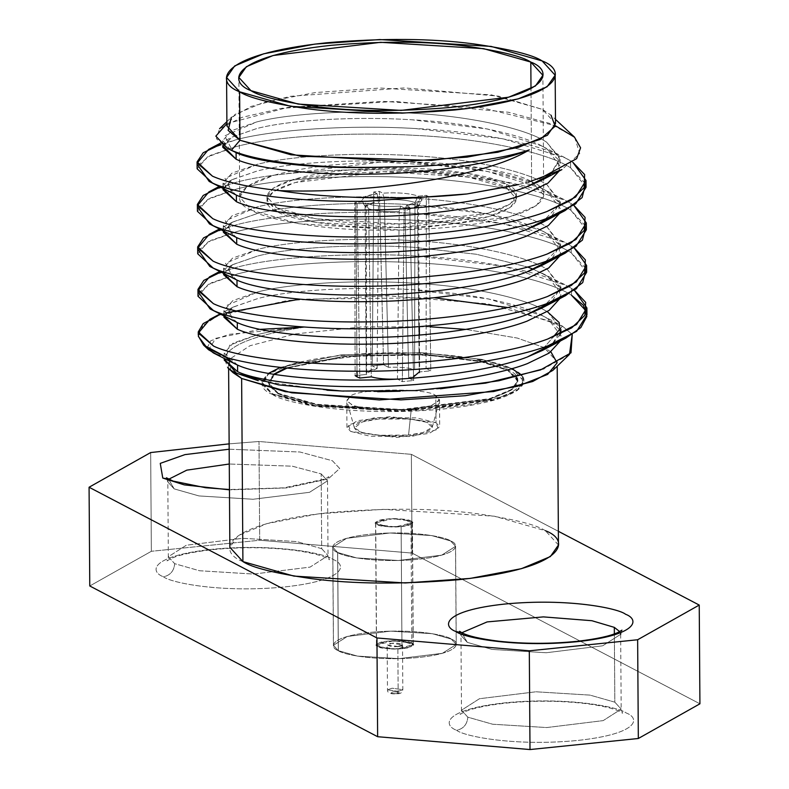 <?xml version="1.0" encoding="UTF-8"?>
<svg xmlns="http://www.w3.org/2000/svg" width="789" height="789" viewBox="0 0 789 789"><rect width="100%" height="100%" fill="white"/><g stroke="black" fill="none" stroke-linecap="round" stroke-linejoin="round"><path stroke-width="0.59" stroke-dasharray="3.94 2.96" d="M396.719 379.124L397.449 379.085L399.214 211.353L400.723 206.116L399.214 211.353C386.196 212.073 375.978 211.215 368.591 208.769L365.08 203.108C373.601 206.008 385.476 207.004 400.723 206.116L404.096 207.882L409.747 207.31L406.374 205.544L421.849 200.376L420.774 197.428L428.723 196.619L430.764 370.8L419.255 371.974L419.669 373.01L408.761 377.931L405.063 210.752L418.495 205.446L417.43 203.779L419.255 371.974L430.764 370.8L426.09 368.345L414.58 369.528C407.874 367.664 399.165 366.924 388.444 367.299C399.165 366.924 407.874 367.664 414.58 369.528L414.965 202.487C407.578 200.041 397.36 199.183 384.342 199.903L388.444 367.299L383.562 364.745L372.25 365.899L373.72 191.983L377.093 193.749L364.656 196.717L361.638 200.8L362.693 201.856L354.754 202.674L355.829 203.306L357.003 371.264L355.829 203.306L357.141 203.917L359.814 378.039L357.141 203.917L365.08 203.108L368.591 208.769C375.978 211.215 386.196 212.073 399.214 211.353L397.449 379.085C386.728 379.47 378.02 378.73 371.313 376.866L368.591 208.769L371.313 376.866M230.467 149.841L222.715 140.629L231.7 130.629L256.721 121.93C289.563 113.33 355.839 109.582 411.976 113.172C468.518 116.013 526.007 128.4 546.649 142.198L560.062 159.526L550.16 174.902L559.963 158.086L546.649 142.198C526.007 128.4 468.518 116.013 411.976 113.172C355.839 109.582 289.563 113.33 256.721 121.93L224.668 135.905L232.666 151.034M222.952 145.748L232.203 137L256.76 128.548C289.612 119.938 355.878 116.2 412.016 119.79L487.296 128.972L541.096 145.679L546.698 148.805L558.178 159.467L559.135 171.065L560.111 166.134L546.698 148.805C526.046 135.018 468.558 122.63 412.016 119.79C355.878 116.2 289.612 119.938 256.76 128.548L231.749 137.247L222.764 147.247M236.384 195.12L223.021 183.127L231.996 173.116L257.017 164.428C289.859 155.818 356.135 152.08 412.272 155.66C468.814 158.5 526.302 170.888 546.945 184.685L560.358 202.014L551.245 216.778M223.179 188.551L232.499 179.488L257.056 171.035C289.908 162.426 356.174 158.688 412.312 162.278L487.592 171.469L541.392 188.167L546.994 191.293L558.474 201.954L559.431 213.553L560.407 208.631L546.994 191.293C526.342 177.505 468.863 165.118 412.312 162.278C356.174 158.688 289.908 162.426 257.056 171.035L232.045 179.734L223.06 189.735M236.68 237.617L223.317 225.615L232.291 215.614L257.313 206.915C290.155 198.305 356.431 194.567 412.568 198.157C469.11 200.998 526.598 213.385 547.241 227.173L560.654 244.501L551.55 259.275M559.726 256.04L560.703 251.119L547.29 233.791C526.638 219.993 469.159 207.606 412.608 204.765C356.47 201.175 290.204 204.923 257.352 213.523L232.341 222.222L223.356 232.222M236.986 280.105L223.612 268.102L232.587 258.102L257.608 249.403C290.451 240.793 356.727 237.055 412.864 240.645C469.406 243.485 526.894 255.873 547.536 269.66L560.949 286.999L551.846 301.763M560.121 298.281L560.999 293.607L547.586 276.278L533.591 269.335L547.586 276.278L558.997 286.811L560.121 298.281M223.77 273.536L233.09 264.473L257.658 256.021C290.5 247.411 356.766 243.673 412.913 247.253L476.319 254.255L527.555 267.007L476.319 254.255L412.913 247.253C356.766 243.673 290.5 247.411 257.658 256.021L232.637 264.719L223.652 274.72M237.282 322.593L223.908 310.59L232.883 300.589L257.904 291.891C290.756 283.29 357.022 279.543 413.16 283.133C469.702 285.973 527.19 298.36 547.842 312.158L561.245 329.486L552.142 344.251L560.476 333.875M224.066 316.024L233.386 306.96L257.954 298.508C290.796 289.898 357.072 286.16 413.209 289.75L488.48 298.932L542.28 315.639L547.882 318.766L559.362 329.427L560.318 341.026L561.295 336.094L547.882 318.766C527.239 304.978 469.751 292.591 413.209 289.75C357.072 286.16 290.796 289.898 257.954 298.508L232.933 307.207L223.948 317.208M586.947 314.791L586.474 311.369M198.838 292.837L211.442 282.778L237.203 274.03C275.075 263.792 351.48 259.019 416.207 262.845C481.398 265.804 547.674 279.631 571.483 295.214L571.433 288.37L574.402 290.263L571.433 288.37L571.483 295.214C547.674 279.631 481.398 265.804 416.207 262.845C351.48 259.019 275.075 263.792 237.203 274.03L208.355 284.375L198.009 296.26M198.345 336.124L202.793 325.591L217.636 315.837L202.635 325.749L198.394 336.459M586.641 272.304L571.187 252.727L571.137 245.872L574.106 247.776L571.137 245.872L571.187 252.727C547.379 237.134 481.103 223.317 415.911 220.348C351.184 216.521 274.779 221.305 236.907 231.532L208.059 241.888L197.714 253.772M220.831 272.037L237.154 267.175C275.026 256.938 351.43 252.164 416.158 255.991C481.349 258.95 547.635 272.777 571.433 288.37L565.762 285.233L503.698 266.228L416.158 255.991C351.43 252.164 275.026 256.938 237.154 267.175L209.489 276.88M586.345 229.816L570.891 210.239L570.841 203.384L573.8 205.278L570.841 203.384L570.891 210.239C547.083 194.646 480.807 180.829 415.616 177.86C350.888 174.034 274.483 178.807 236.611 189.044L207.763 199.39L197.418 211.284M220.535 229.55L236.858 224.678C274.73 214.45 351.135 209.677 415.862 213.494C481.053 216.462 547.329 230.28 571.137 245.872L565.466 242.746L503.402 223.741L415.862 213.494C351.135 209.677 274.73 214.45 236.858 224.678L209.193 234.392M586.049 187.318L570.595 167.751L570.546 160.897L572.922 162.396L570.546 160.897L570.595 167.751C546.787 152.159 480.511 138.341 415.32 135.373C350.592 131.546 274.187 136.319 236.315 146.557L207.468 156.903L197.122 168.787M220.239 187.062L236.562 182.19C274.434 171.953 350.839 167.179 415.566 171.006C480.757 173.975 547.033 187.792 570.841 203.384L565.171 200.248L503.106 181.253L415.566 171.006C350.839 167.179 274.434 171.953 236.562 182.19L208.898 191.905M506.518 187.93L516.42 198.769L510.276 207.546L488.322 216.738L400.151 227.567L315.669 222.37L276.959 211.363L267.057 200.514L273.191 191.737L295.145 182.545L383.326 171.716L467.808 176.914L506.518 187.93L506.489 184.34L467.778 173.324L383.296 168.126L295.125 178.955L273.172 188.147L267.027 196.925L276.929 207.763L315.639 218.78L400.122 223.977L488.302 213.148L510.256 203.957L516.391 195.179L506.489 184.34L506.518 187.93C496.883 180 428.654 165.818 343.037 174.142C258.753 183.166 258.102 204.371 276.959 211.363C286.585 219.293 354.813 233.465 440.43 225.141C524.724 216.117 525.375 194.913 506.518 187.93M552.793 370.435L557.172 361.875L557.202 366.195M550.89 351.855L544.124 347.584L553.207 336.962L544.124 347.584L517.357 338.077L465.885 329.427L517.357 338.077L544.124 347.584L557.172 361.875M559.48 329.624L562.458 326.153L572.232 334.418L562.458 326.153L559.48 329.624M569.471 354.409L543.956 368.67M440.459 388.78L400.191 391.255M377.655 391.699L343.777 391.107M326.981 390.23L258.23 380.702M235.96 373.019L227.656 367.605L224.401 358.334C228.682 345.049 255.577 334.615 305.087 327.031C286.279 328.855 270.647 331.311 258.2 334.388L229.678 345.227L225.989 357.525M260.045 329.368L215.742 338.323L208.592 349.783M216.817 354.488L228.268 358.117L213.454 352.969M507.8 307.513L562.458 326.153L557.083 323.165L487.592 303.785L387.803 295.786L287.886 300.441L217.636 315.837L225.506 312.977M299.534 299.179L434.344 297.739M430.271 326.784L361.332 326.962L295.392 333.915L249.896 345.76L230.339 358.699L249.896 345.76L295.392 333.915L361.332 326.962L430.271 326.784M229.323 360.593L230.684 369.992L228.583 364.173L229.323 360.593M226.887 121.654L231.295 117.423L251.405 106.347L290.48 96.307L404.718 87.914L498.747 96.179L542.457 109.395L551.018 115.184L555.486 119.366M518.58 184.547L539.725 178.62M574.392 137.039L549.677 123.409L508.432 112.245L395.062 101.456L282.206 108.251L242.006 117.354L219.549 128.715L216.403 138.716L227.528 148.421M555.515 123.686L542.457 109.395L491.458 94.887L380.13 88.033L315.324 92.56L263.93 102.304L235.004 114.415L226.916 125.984M150.669 452.551L151.36 551.294L89.768 585.98L151.36 551.294L150.669 452.551M229.135 443.862L258.999 441.495L259.689 540.238L151.36 551.294L259.689 540.238L258.999 441.495L411.365 454.336L412.055 553.079L259.689 540.238L412.055 553.079L411.365 454.336L558.356 531.303L411.365 454.336L258.999 441.495L229.135 443.862M699.922 703.808L412.055 553.079L699.922 703.808M614.838 702.171L621.18 709.114L603.191 720.613L546.718 727.557L492.612 724.223L467.828 717.171L461.486 710.228L479.475 698.719L535.948 691.785L590.044 695.119L614.838 702.171L614.355 633.922L614.838 702.171L590.044 695.119L535.948 691.785L479.475 698.719L461.486 710.228L467.828 717.171L492.612 724.223L546.718 727.557L603.191 720.613L621.18 709.114L614.838 702.171M461.851 632.719L460.963 635.421L467.305 642.364L492.089 649.416L546.195 652.75L602.668 645.806L620.657 634.307L619.73 631.614L620.657 634.307L602.668 645.806L546.195 652.75L492.089 649.416L467.305 642.364L460.963 635.421L461.851 632.719M321.695 548.671L328.037 555.624L310.047 567.123L253.575 574.067L199.479 570.733L174.685 563.681L168.343 556.738L186.332 545.229L242.805 538.295L296.911 541.619L321.695 548.671L321.172 473.873L292.265 466.181L229.274 464.011L292.265 466.181L321.172 473.873L321.695 548.671L296.911 541.619L242.805 538.295L186.332 545.229L168.343 556.738L174.685 563.681L199.479 570.733L253.575 574.067L310.047 567.123L328.037 555.624L321.695 548.671M168.708 479.229L167.82 481.931L174.162 488.874L198.956 495.926L253.052 499.259L309.525 492.316L327.514 480.817L321.172 473.873L327.514 480.817L309.525 492.316L253.052 499.259L198.956 495.926L174.162 488.874L167.82 481.931L168.708 479.229M163.461 576.808C170.582 582.667 220.989 593.141 284.257 586.986C346.539 580.319 347.022 564.658 333.086 559.49C325.965 553.631 275.558 543.157 212.29 549.302C150.009 555.969 149.525 571.64 163.461 576.808C149.525 571.64 150.009 555.969 212.29 549.302C275.558 543.157 325.965 553.631 333.086 559.49C347.022 564.658 346.539 580.319 284.257 586.986C220.989 593.141 170.582 582.667 163.461 576.808C170.276 575.349 174.014 570.97 174.685 563.681C174.014 570.97 170.276 575.349 163.461 576.808M456.604 730.298C463.725 736.157 514.132 746.631 577.4 740.476C639.682 733.809 640.165 718.148 626.229 712.98C619.109 707.122 568.701 696.648 505.433 702.792C443.152 709.459 442.668 725.13 456.604 730.298C442.668 725.13 443.152 709.459 505.433 702.792C568.701 696.648 619.109 707.122 626.229 712.98C640.165 718.148 639.682 733.809 577.4 740.476C514.132 746.631 463.725 736.157 456.604 730.298C463.419 728.839 467.157 724.46 467.828 717.171C467.157 724.46 463.419 728.839 456.604 730.298M338.303 650.669C343.047 654.574 376.659 661.557 418.831 657.454C460.352 653.006 460.677 642.562 451.387 639.12C446.643 635.214 413.032 628.231 370.86 632.334C329.338 636.772 329.013 647.217 338.303 650.669L333.422 645.323L347.259 636.467L390.703 631.131L432.323 633.695L451.387 639.12L456.269 644.465L442.422 653.312L398.987 658.647L357.368 656.093L338.303 650.669L337.623 552.517L356.687 557.941L398.307 560.506L441.741 555.17L455.578 546.313L450.697 540.978L431.632 535.553L390.013 532.989L346.578 538.325L332.741 547.171L337.623 552.517L338.303 650.669M229.175 449.217L299.958 452.008L332.396 460.746L339.704 468.479L328.254 478.884L286.644 487.918L229.461 489.841L286.644 487.918L328.254 478.884L339.704 468.479L332.396 460.746L299.958 452.008L229.175 449.217M242.904 561.59C218.06 552.379 218.918 524.429 329.989 512.544C385.92 507.8 434.808 508.165 476.655 513.639C513.353 518.975 536.264 524.665 545.406 530.711L494.397 516.203L383.069 509.349L318.263 513.866L266.879 523.62L237.953 535.731L229.855 547.29M558.454 545.002L545.406 530.711M531.648 181.766L543.72 194.991L536.244 205.692L509.477 216.896L401.966 230.102L298.962 223.76L251.77 210.338L239.698 197.112L247.184 186.411L273.951 175.207L381.452 162.001L484.456 168.343L531.648 181.766L530.997 88.693L531.648 181.766C523.196 176.174 501.991 170.907 468.035 165.976C429.324 160.907 384.095 160.571 332.337 164.96C229.569 175.957 228.78 201.816 251.77 210.338C260.222 215.93 281.426 221.196 315.383 226.127C354.093 231.197 399.323 231.532 451.081 227.143C553.848 216.147 554.637 190.287 531.648 181.766M506.489 184.34C525.346 191.323 524.695 212.527 440.41 221.551C354.794 229.875 286.565 215.693 276.929 207.763C258.072 200.781 258.723 179.576 343.018 170.552C428.634 162.228 496.863 176.411 506.489 184.34M174.162 488.874L168.57 479.15L174.162 488.874M467.305 642.364L461.703 632.64L467.305 642.364M220.89 144.229L236.266 139.702C274.138 129.465 350.543 124.692 415.27 128.518C480.462 131.487 546.738 145.304 570.546 160.897L564.875 157.761L502.81 138.756L415.27 128.518C350.543 124.692 274.138 129.465 236.266 139.702L208.602 149.417M226.897 123.597L288.034 107.373L383.119 101.367L482.326 107.856L555.288 125.658M574.658 137.296L579.737 153.618L561.926 169.586M530.277 181.48L515.868 185.188M197.94 165.365L210.555 155.305L236.315 146.557C274.187 136.319 350.592 131.546 415.32 135.373C480.511 138.341 546.787 152.159 570.595 167.751L585.586 183.896M198.236 207.852L210.85 197.792L236.611 189.044C274.483 178.807 350.888 174.034 415.616 177.86C480.807 180.829 547.083 194.646 570.891 210.239L585.882 226.394M198.542 250.34L211.146 240.28L236.907 231.532C274.779 221.305 351.184 216.521 415.911 220.348C481.103 223.317 547.379 237.134 571.187 252.727L586.178 268.881M207.112 347.959L210.791 340.73L229.451 334.289L305.087 327.031C255.577 334.615 228.682 345.049 224.401 358.334L224.273 360.218M547.842 312.158C527.19 298.36 469.702 285.973 413.16 283.133C357.022 279.543 290.756 283.29 257.904 291.891L225.861 305.866L233.85 320.995M542.033 307.996L560.851 288.616L547.536 269.66C526.894 255.873 469.406 243.485 412.864 240.645C356.727 237.055 290.451 240.793 257.608 249.403L225.565 263.368L233.554 278.507M541.737 265.498L560.555 246.129L547.241 227.173C526.598 213.385 469.11 200.998 412.568 198.157C356.431 194.567 290.155 198.305 257.313 206.915L225.269 220.881L233.258 236.01M541.441 223.011L560.259 203.641L546.945 184.685C526.302 170.888 468.814 158.5 412.272 155.66C356.135 152.08 289.859 155.818 257.017 164.428L224.964 178.393L232.962 193.522M223.474 231.039L232.794 221.985L257.352 213.523C290.204 204.923 356.47 201.175 412.608 204.765L487.888 213.957L541.688 230.664L547.29 233.791L558.701 244.324L559.825 255.794M217.636 315.837L209.785 319.377M237.578 365.08L224.204 353.087L233.179 343.077L258.2 334.388C270.647 331.311 286.279 328.855 305.087 327.031M396.975 693.709C390.742 693.6 389.549 692.969 393.376 691.825C399.619 691.943 400.812 692.564 396.975 693.709C400.812 692.564 399.619 691.943 393.376 691.825C389.549 692.969 390.742 693.6 396.975 693.709L398.159 691.342L387.478 689.833L392.163 688.205L402.834 689.724L398.159 691.342L396.975 693.709M398.159 691.342L402.834 689.724L392.163 688.205L387.478 689.833L398.159 691.342L397.843 646.467L387.172 644.948L391.847 643.321L402.518 644.84L397.843 646.467L398.159 691.342M401.986 648.627C394.431 649.653 386.442 648.982 378.02 646.605C376.116 643.568 379.341 641.753 387.705 641.151C395.259 640.126 403.248 640.806 411.671 643.173C413.574 646.211 410.349 648.035 401.986 648.627L413.12 644.761L402.143 641.072L387.705 641.151L376.56 645.017L387.547 648.716L401.986 648.627L401.128 526.549L386.689 526.628L375.712 522.939L386.857 519.073L401.295 518.984L412.272 522.683L401.128 526.549L401.986 648.627M397.843 646.467C407.302 646.161 399.175 641.911 391.847 643.321C382.389 643.617 390.516 647.877 397.843 646.467M410.951 521.075C415.32 522.762 412.065 524.596 401.187 526.579C387.517 527.101 379.47 526.421 377.034 524.537C372.664 522.86 375.919 521.026 386.797 519.044C400.467 518.521 408.515 519.201 410.951 521.075L392.744 518.679L375.564 522.939L377.034 524.537L395.24 526.934L412.42 522.683L410.951 521.075L411.809 643.163L413.268 644.761L396.088 649.022L377.882 646.625L376.422 645.017L393.603 640.767L411.809 643.163L410.951 521.075M401.128 526.549C409.491 525.947 412.726 524.133 410.822 521.095C402.39 518.718 394.401 518.048 386.857 519.073C378.493 519.665 375.258 521.49 377.162 524.527C385.594 526.894 393.583 527.575 401.128 526.549M338.353 650.659C329.072 647.217 329.388 636.782 370.879 632.344C413.012 628.251 446.594 635.224 451.338 639.129C460.618 642.562 460.293 653.006 418.811 657.444C376.669 661.537 343.097 654.564 338.353 650.659L357.407 656.073L398.987 658.637L442.382 653.302L456.21 644.465L451.338 639.129L432.283 633.705L390.703 631.151L347.308 636.476L333.481 645.323L338.353 650.659L337.672 552.517L332.79 547.171L346.618 538.335L390.022 532.999L431.603 535.563L450.647 540.978L455.519 546.313L441.702 555.16L398.297 560.496L356.717 557.931L337.672 552.517L338.353 650.659M411.809 643.163C409.373 641.279 401.315 640.599 387.646 641.122C376.767 643.104 373.513 644.938 377.882 646.625C380.318 648.499 388.375 649.179 402.045 648.657C412.923 646.674 416.178 644.84 411.809 643.163M337.623 552.517C328.332 549.075 328.648 538.631 370.169 534.183C412.351 530.09 445.953 537.072 450.697 540.978C459.987 544.42 459.671 554.864 418.15 559.302C375.968 563.405 342.367 556.423 337.623 552.517M337.672 552.517C342.406 556.413 375.988 563.395 418.131 559.293C459.612 554.854 459.928 544.42 450.647 540.978C445.913 537.082 412.331 530.1 370.189 534.192C328.707 538.64 328.392 549.075 337.672 552.517M377.142 368.453L378.493 200.505L365.06 205.811L366.126 207.477L366.234 373.384L377.142 368.453C368.71 370.031 365.208 372.013 366.638 374.42L355.129 375.594L366.638 374.42L366.126 207.477L365.327 206.649L378.493 200.505L377.142 368.453L372.25 365.899L377.142 368.453M419.255 371.974L417.43 203.779L420.774 197.428L417.43 203.779L418.239 206.274L405.063 210.752L406.374 205.544L405.063 210.752L408.761 377.931L413.643 380.495L409.747 207.31L413.643 380.495L402.341 381.649L404.096 207.882L402.341 381.649L397.449 379.085L402.341 381.649L413.643 380.495L408.761 377.931L413.564 376.886M377.093 193.749L378.493 200.505L377.093 193.749L373.72 191.983L372.25 365.899L383.562 364.745L388.444 367.299L384.342 199.903C397.36 199.183 407.578 200.041 414.965 202.487L414.58 369.528L426.09 368.345L430.764 370.8L428.723 196.619L426.336 195.366L426.09 368.345L426.336 195.366L418.387 196.175L414.965 202.487L418.387 196.175C409.876 193.275 397.991 192.279 382.754 193.167L384.342 199.903L382.754 193.167L379.381 191.402L383.562 364.745L379.381 191.402L373.72 191.983L379.381 191.402L382.754 193.167C397.991 192.279 409.876 193.275 418.387 196.175L426.336 195.366L428.723 196.619L420.774 197.428C424.295 200.83 419.492 203.532 406.374 205.544L409.747 207.31L404.096 207.882L400.723 206.116C385.476 207.004 373.601 206.008 365.08 203.108L357.141 203.917L354.754 202.674L355.129 375.594L354.754 202.674L362.693 201.856L366.126 207.477L362.693 201.856C359.173 198.453 363.976 195.751 377.093 193.749M517.683 380.998L511.972 389.776L490.452 399.027L402.36 410.083L317.227 404.944L278.231 393.889L268.842 385.535L274.266 374.41L268.329 383.04L278.231 393.889L316.941 404.895L401.423 410.102L489.604 399.264L511.548 390.082L517.692 381.304L507.791 370.455L480.718 361.658L424.65 354.833L347.071 356.401L287.038 368.098L347.071 356.401L424.65 354.833L480.718 361.658L507.791 370.455L516.184 377.004M278.231 393.287L268.329 382.448L273.586 374.302L268.921 385.131L278.231 393.287C287.857 401.216 356.086 415.399 441.702 407.075C525.997 398.05 526.638 376.846 507.781 369.854L517.692 380.702L511.548 389.48L489.594 398.672L401.423 409.501L316.931 404.303L278.231 393.287M285.776 367.97L345.207 355.987L423.486 354.172L480.383 360.987L507.781 369.854L480.383 360.987L423.486 354.172L345.207 355.987L285.776 367.97M272.58 394.461C282.679 402.784 354.271 417.657 444.108 408.929C532.545 399.461 533.226 377.211 513.442 369.883C503.343 361.559 431.751 346.687 341.913 355.415C253.476 364.883 252.796 387.133 272.58 394.461L262.185 383.089L268.625 373.878L291.664 364.232L384.184 352.87L472.828 358.324L513.442 369.883L523.837 381.255L517.397 390.466L494.358 400.112L401.838 411.473L313.194 406.019L272.58 394.461L262.717 385.101L268.408 373.424L262.185 382.487L272.57 393.869L313.184 405.418L401.838 410.882L494.358 399.51L517.387 389.874L523.827 380.663L521.825 375.584L522.712 384.549L507.741 394.954L471.704 404.56L418.772 410.26L318.509 406.256L272.57 393.869L272.58 394.461M280.233 367.398L340.897 354.922L421.75 352.673L482.04 359.419L512.051 368.581L482.04 359.419L421.75 352.673L340.897 354.922L280.233 367.398M411.247 409.609L431.346 405.783L439.512 399.806L435.824 395.772L436.011 422.697L439.7 426.731L429.246 433.417L396.453 437.441L350.632 431.415L346.953 427.382L357.397 420.695L390.2 416.671L436.011 422.697L435.824 395.772C429.285 387.715 356.066 388.346 350.148 396.502L346.766 400.447L352.496 405.418L369.765 409.294L411.247 409.609L371.185 409.461L353.728 405.881L346.854 401.088L350.148 396.502C356.066 388.346 429.285 387.715 435.824 395.772L439.424 400.447L430.508 406.049L411.247 409.609L408.554 435.035C398.662 436.425 369.183 436.573 357.417 430.725C346.637 424.768 366.974 419.827 378.089 419.077C387.981 417.687 417.46 417.539 429.226 423.387C440.015 429.344 419.669 434.275 408.554 435.035L423.032 432.54L432.254 427.322L426.602 422.263L409.895 418.998L378.089 419.077L362.467 421.898L354.399 427.865L362.131 432.53L378.74 435.291L408.554 435.035L411.247 409.609M436.011 422.697L416.612 417.884L375.209 417.568L348.304 424.847L350.632 431.415L370.041 436.228L411.434 436.534L438.339 429.255L436.011 422.697M222.715 140.629L222.754 145.61M560.062 159.526L560.111 166.134M223.021 183.127L223.05 188.492M560.358 202.014L560.407 208.631M223.317 225.615L223.346 230.98M560.654 244.501L560.703 251.119M223.612 268.102L223.642 273.467M560.949 286.999L560.999 293.607M223.908 310.59L223.948 315.955M561.245 329.486L561.295 336.094M516.42 198.769L516.391 195.179M267.057 200.514L267.027 196.925M459.583 631.289L460.963 635.421L461.486 710.228L460.165 714.37L464.356 711.974C472.374 708.354 485.916 705.435 504.98 703.216C533.423 700.376 560.94 700.573 587.499 703.808C602.017 705.82 612.382 708.216 618.596 711.017L622.56 713.236L621.18 709.114L620.657 634.307M166.44 477.799L167.82 481.931L168.343 556.738L167.021 560.88L171.213 558.484C179.231 554.864 192.772 551.945 211.837 549.726C240.29 546.885 267.796 547.083 294.366 550.318C308.874 552.32 319.239 554.726 325.453 557.527L329.417 559.746L328.037 555.624L327.514 480.817L328.835 476.664L324.575 479.101L283.951 487.829L229.451 489.515M228.613 368.493L228.583 364.173M543.72 194.991L542.891 75.3M239.698 197.112L238.86 77.421M455.578 546.313L456.269 644.465M332.741 547.171L333.422 645.323M620.835 632.6L621.979 630.155M564.875 157.761L541.096 145.679M219.963 143.44L232.203 137M232.499 179.488L219.155 186.51M541.392 188.167L565.171 200.248M232.794 221.985L219.45 228.997M541.688 230.664L565.466 242.746M233.09 264.473L219.746 271.485M541.984 273.152L565.762 285.233M233.386 306.96L220.042 313.983M542.28 315.639L557.083 323.165M224.204 353.087L224.244 358.453M402.518 644.84L402.834 689.724C402.449 692.476 400.595 693.827 397.271 693.778C390.496 694.29 387.231 692.979 387.478 689.833L387.172 644.948M413.12 644.761L412.272 522.683M376.56 645.017L375.712 522.939M375.564 522.939L376.422 645.017M412.42 522.683L413.268 644.761M456.21 644.465L455.519 546.313M333.481 645.323L332.79 547.171M365.06 205.811L366.234 373.384M418.495 205.446L419.344 326.577M419.403 335.078L419.669 373.01M365.327 206.649L361.638 200.8M418.239 206.274L421.849 200.376M517.692 381.304L517.692 380.702M268.329 383.04L268.329 382.448M523.827 380.663L523.837 381.255M262.185 382.487L262.185 383.089M439.512 399.806L439.7 426.731M346.953 427.382L346.766 400.447M432.254 427.322L439.424 400.447M354.399 427.865L346.854 401.088"/><path stroke-width="1.18" d="M371.313 376.866L359.814 378.039L357.042 376.856L357.003 371.264L357.042 376.856L359.814 378.039L371.313 376.866C378.02 378.73 386.728 379.47 397.449 379.085M551.018 115.184L555.15 126.21L540.159 139.446L497.82 152.257L431.435 160.404L300.244 156.222L239.964 140.274L231.424 150.265C258.102 162.268 322.297 169.181 388.859 166.962L370.672 167.485C314.16 168.708 256.711 162.366 236.089 152.632L236.138 159.25C256.76 168.974 314.2 175.316 370.722 174.103C426.829 173.629 493.056 163.846 525.878 151.182L529.311 149.88C499.94 159.989 441.801 167.071 388.859 166.962C441.801 167.071 499.94 159.989 529.311 149.88C482.355 178.58 361.737 193.897 279.148 190.603C330.029 198.838 409.106 200.238 466.97 193.956L518.58 184.547M222.754 145.61L222.764 147.247L236.138 159.25L236.089 152.632L230.467 149.841M550.16 174.902L526.125 187.052C493.303 199.725 427.076 209.509 370.968 209.982C314.456 211.196 257.007 204.854 236.384 195.12L236.434 201.737C257.056 211.472 314.495 217.813 371.017 216.59C427.125 216.117 493.352 206.333 526.174 193.67L548 183.097L559.135 171.065L548 183.097L526.174 193.67C493.352 206.333 427.125 216.117 371.017 216.59C314.495 217.813 257.056 211.472 236.434 201.737L236.384 195.12C257.007 204.854 314.456 211.196 370.968 209.982C427.076 209.509 493.303 199.725 526.125 187.052L541.136 180.523L550.16 174.902M551.245 216.778L526.421 229.55C493.598 242.213 427.372 251.997 371.264 252.47C314.752 253.683 257.303 247.342 236.68 237.617L236.73 244.225C257.352 253.959 314.801 260.301 371.313 259.088C427.421 258.614 493.648 248.831 526.47 236.158L548.296 225.585L559.431 213.553L548.296 225.585L526.47 236.158C493.648 248.831 427.421 258.614 371.313 259.088C314.801 260.301 257.352 253.959 236.73 244.225L236.68 237.617C257.303 247.342 314.752 253.683 371.264 252.47C427.372 251.997 493.598 242.213 526.421 229.55L541.441 223.011L565.013 210.614L546.915 218.395L575.733 203.848L586.049 187.318L586 180.474L575.684 196.994L546.876 211.541C509.023 225.832 432.668 236.651 367.97 236.887C302.798 237.982 236.562 230.201 212.793 218.671L197.368 204.43L203.227 195.425L220.239 187.062M223.05 188.492L223.06 189.735L236.434 201.737L223.179 188.551M551.55 259.275L526.717 272.037C493.894 284.701 427.668 294.484 371.56 294.958C315.048 296.181 257.599 289.839 236.986 280.105L237.025 286.713C257.648 296.447 315.097 302.789 371.609 301.576C427.717 301.102 493.944 291.319 526.766 278.645L548.592 268.073L559.726 256.04M223.346 230.98L223.356 232.222L236.73 244.225L223.474 231.039M223.642 273.467L223.652 274.72L237.025 286.713L236.986 280.105C257.599 289.839 315.048 296.181 371.56 294.958C427.668 294.484 493.894 284.701 526.717 272.037L541.737 265.498L565.309 253.101L547.211 260.883L576.029 246.336L586.345 229.816L586.306 222.962L575.98 239.481L547.171 254.028C509.329 268.319 432.964 279.138 368.266 279.375C303.104 280.47 236.868 272.698 213.089 261.159L197.664 246.918L203.523 237.913L220.535 229.55M551.846 301.763L527.013 314.525C494.2 327.188 427.963 336.982 371.856 337.445C315.344 338.668 257.895 332.327 237.282 322.593L237.321 329.21C257.944 338.935 315.393 345.276 371.905 344.063C428.013 343.59 494.239 333.806 527.062 321.143L549.055 310.452L560.121 298.281L549.055 310.452L527.062 321.143C494.239 333.806 428.013 343.59 371.905 344.063C315.393 345.276 257.944 338.935 237.321 329.21L237.282 322.593C257.895 332.327 315.344 338.668 371.856 337.445C427.963 336.982 494.2 327.188 527.013 314.525L542.033 307.996L565.605 295.599L547.517 303.37L576.325 288.823L586.641 272.304L586.602 265.449L576.276 281.969L547.467 296.516C509.625 310.817 433.26 321.636 368.562 321.863C303.4 322.957 237.164 315.186 213.385 303.657L197.96 289.405L203.818 280.401L220.831 272.037M533.591 269.335L527.555 267.007L533.591 269.335M225.989 357.525L234.146 363.482L237.578 365.08C258.2 374.814 315.639 381.156 372.152 379.943C428.269 379.47 494.496 369.686 527.308 357.013L542.329 350.484L552.142 344.251L527.308 357.013C494.496 369.686 428.269 379.47 372.152 379.943C315.639 381.156 258.2 374.814 237.578 365.08L237.617 371.698C258.24 381.432 315.689 387.774 372.201 386.551C428.309 386.077 494.535 376.294 527.358 363.63L549.183 353.058L560.318 341.026L549.183 353.058L527.358 363.63C494.535 376.294 428.309 386.077 372.201 386.551C315.689 387.774 258.24 381.432 237.617 371.698L224.273 360.218M223.948 315.955L223.948 317.208L237.321 329.21L224.066 316.024M198.394 336.459L207.112 347.959L228.268 358.117C262.727 367.299 309.613 371.658 368.907 371.205C433.605 370.978 509.97 360.159 547.813 345.858L576.621 331.321L586.947 314.791L586.898 307.937L576.581 324.466L547.763 339.004C509.921 353.304 433.555 364.123 368.857 364.36C303.696 365.445 237.459 357.673 213.681 346.144L198.256 331.903L203.197 323.618L217.636 315.837M586.474 311.369L571.483 295.214L583.466 305.363L586.858 316.399L580.842 327.573L565.9 338.087L547.813 345.858C509.97 360.159 433.605 370.978 368.907 371.205C309.613 371.658 262.727 367.299 228.268 358.117L203.601 345.109L198.345 336.124M220.042 313.983L209.785 319.377L198.364 333.057L213.681 346.144C237.459 357.673 303.696 365.445 368.857 364.36C433.555 364.123 509.921 353.304 547.763 339.004L571.611 327.928L584.886 315.334L585.675 302.374L574.402 290.263L586.898 307.937M197.96 289.405L198.009 296.26L213.434 310.501C237.203 322.04 303.449 329.812 368.611 328.717C433.309 328.48 509.664 317.661 547.517 303.37C509.664 317.661 433.309 328.48 368.611 328.717C303.449 329.812 237.203 322.04 213.434 310.501L210.101 308.923L198.838 292.837M219.746 271.485L209.489 276.88L198.069 290.559L213.385 303.657C237.164 315.186 303.4 322.957 368.562 321.863C433.26 321.636 509.625 310.817 547.467 296.516L571.315 285.44L584.59 272.846L585.379 259.877L574.106 247.776L586.602 265.449M197.664 246.918L197.714 253.772L213.129 268.013C236.907 279.543 303.144 287.324 368.315 286.229C433.013 285.993 509.369 275.174 547.211 260.883C509.369 275.174 433.013 285.993 368.315 286.229C303.144 287.324 236.907 279.543 213.129 268.013L209.805 266.435L198.542 250.34M219.45 228.997L209.193 234.392L197.773 248.071L213.089 261.159C236.868 272.698 303.104 280.47 368.266 279.375C432.964 279.138 509.329 268.319 547.171 254.028L571.019 242.953L584.294 230.358L585.083 217.389L573.8 205.278L586.306 222.962M197.368 204.43L197.418 211.284L212.833 225.526C236.611 237.055 302.848 244.827 368.019 243.742C432.707 243.505 509.073 232.686 546.915 218.395C509.073 232.686 432.707 243.505 368.019 243.742C302.848 244.827 236.611 237.055 212.833 225.526L209.499 223.948L198.236 207.852M219.155 186.51L208.898 191.905L197.467 205.584L212.793 218.671C236.562 230.201 302.798 237.982 367.97 236.887C432.668 236.651 509.023 225.832 546.876 211.541L570.891 200.357L584.116 187.634L584.639 174.566L572.922 162.396L586 180.474M550.89 351.855L557.123 362.861L547.615 374.42L517.318 386.334L465.293 395.713L400.94 399.885L291.723 392.814L241.631 378.464L230.684 369.992L233.08 372.674L241.631 378.464L285.342 391.679L379.371 399.944L493.608 391.551L532.693 381.501L552.793 370.435L569.471 354.409L572.232 334.418L570.999 352.831L540.534 369.923L485.58 383.138L415.3 390.585L341.854 391.028L278.448 384.854L236.532 373.305L224.244 358.847M553.207 336.962L559.48 329.624L553.207 336.962M543.956 368.67L498.885 380.762L440.459 388.78M400.191 391.255L377.655 391.699M343.777 391.107L326.981 390.23M258.23 380.702L235.96 373.019M304.357 327.031L260.045 329.368M203.601 345.109L208.592 349.783L216.817 354.488M225.506 312.977L299.534 299.179M434.344 297.739L507.8 307.513M465.885 329.427L430.271 326.784L465.885 329.427M230.339 358.699L229.323 360.593L230.339 358.699M227.528 148.421L231.424 150.265L239.964 140.274L228.129 130.412L231.295 117.423M539.725 178.62L576.631 158.688L580.596 147.799L574.392 137.039L555.486 119.366M226.581 77.509L226.916 125.984L239.964 140.274L239.629 91.8L226.581 77.509L234.668 65.941L263.595 53.83L314.989 44.085L379.785 39.558L491.113 46.413L542.122 60.921L555.17 75.211L547.083 86.78L518.156 98.891L466.763 108.635L401.966 113.162L290.638 106.308L239.629 91.8L239.964 140.274L290.973 154.782L402.301 161.637L467.108 157.119L518.491 147.365L547.418 135.254L555.515 123.686L555.17 75.211M529.311 650.807L376.945 637.956L377.635 736.709L530.001 749.55L529.311 650.807L530.001 749.55L638.331 738.494L699.922 703.808L699.232 605.064L699.922 703.808L638.331 738.494L637.64 639.751L638.331 738.494L530.001 749.55L377.635 736.709L376.945 637.956L89.078 487.237L89.768 585.98L377.635 736.709L89.768 585.98L89.078 487.237L150.669 452.551L229.135 443.862L150.669 452.551L89.078 487.237L376.945 637.956L529.311 650.807L637.64 639.751L529.311 650.807M558.356 531.303L699.232 605.064L637.64 639.751L699.232 605.064L558.356 531.303M614.355 633.922L614.315 627.363L591.898 620.716L543.384 616.89L487.119 621.919L461.851 632.719L487.119 621.919L543.384 616.89L591.898 620.716L614.315 627.363L614.355 633.922M619.73 631.614L614.315 627.363L619.73 631.614M229.274 464.011L186.766 470.155L168.708 479.229L186.766 470.155L229.274 464.011M455.914 631.545C441.978 626.387 442.461 610.716 504.743 604.049C568.011 597.904 618.418 608.378 625.539 614.236C639.475 619.395 638.991 635.066 576.71 641.733C513.442 647.887 463.035 637.413 455.914 631.545C463.035 637.413 513.442 647.887 576.71 641.733C638.991 635.066 639.475 619.395 625.539 614.236C618.418 608.378 568.011 597.904 504.743 604.049C442.461 610.716 441.978 626.387 455.914 631.545L461.693 632.64L455.914 631.545M162.771 478.055L160.256 463.38L184.971 454.612L229.175 449.217L184.971 454.612L160.256 463.38L162.771 478.055L184.261 484.88L229.461 489.841L184.261 484.88L162.771 478.055L168.55 479.15L162.771 478.055M545.406 530.711C570.25 539.913 569.402 567.863 458.32 579.747C402.39 584.491 353.502 584.136 311.655 578.662C274.957 573.327 252.046 567.636 242.904 561.59L293.912 576.098L405.24 582.953L470.047 578.426L521.43 568.672L550.367 556.57L558.454 545.002L557.202 366.195M241.631 378.464L242.904 561.59L241.631 378.464M228.613 368.493L229.855 547.29L242.904 561.59M239.629 91.8C248.762 97.846 271.682 103.537 308.381 108.872C350.217 114.346 399.106 114.711 455.046 109.957C566.117 98.073 566.975 70.132 542.122 60.921C532.989 54.875 510.069 49.184 473.37 43.849C431.534 38.375 382.645 38.01 326.705 42.764C215.634 54.648 214.776 82.589 239.629 91.8M530.819 62.075C553.809 70.596 553.02 96.455 450.243 107.452C398.494 111.841 353.255 111.505 314.545 106.446C280.588 101.505 259.384 96.238 250.932 90.646C227.942 82.125 228.731 56.275 331.508 45.279C383.257 40.88 428.496 41.215 467.206 46.285C501.163 51.216 522.367 56.483 530.819 62.075L483.618 48.652L380.623 42.31L273.112 55.516L246.346 66.72L238.86 77.421L250.932 90.646L298.134 104.069L401.128 110.411L508.639 97.205L535.406 86.001L542.891 75.3L530.819 62.075L530.997 88.693L530.819 62.075M197.072 161.942L197.122 168.787L212.537 183.038C236.315 194.567 302.552 202.339 367.723 201.244L466.97 193.956C409.106 200.238 330.029 198.838 279.148 190.603C248.486 187.161 226.265 182.348 212.488 176.184L197.072 161.942L203.187 152.741L220.89 144.229M227.804 148.569L236.089 152.632C256.711 162.366 314.16 168.708 370.672 167.485L388.859 166.962C322.297 169.181 258.102 162.268 231.424 150.265L227.804 148.569L215.831 136.152L226.897 123.597M555.288 125.658L574.658 137.296M541.136 180.523L561.926 169.596L530.277 181.48M515.868 185.188L466.97 193.956L367.723 201.244C302.552 202.339 236.315 194.567 212.537 183.038L209.203 181.46L197.94 165.365M585.586 183.896L582.114 197.615L565.013 210.614M585.882 226.394L582.42 240.112L565.309 253.101M586.178 268.881L582.716 282.6L565.605 295.599M234.146 363.482L213.365 352.93L207.112 347.959M560.476 333.875L559.164 322.553L547.842 312.158M210.101 308.923L237.282 322.593M209.805 266.435L236.986 280.105M209.499 223.948L236.68 237.617M209.203 181.46L236.384 195.12M219.963 143.44L208.602 149.417L197.171 163.096L212.488 176.184C226.265 182.348 248.486 187.161 279.148 190.603C361.737 193.897 482.355 178.58 529.311 149.88L525.878 151.182C493.056 163.846 426.829 173.629 370.722 174.103C314.2 175.316 256.76 168.974 236.138 159.25L222.952 145.748M559.825 255.794L548.759 267.954L526.766 278.645C493.944 291.319 427.717 301.102 371.609 301.576C315.097 302.789 257.648 296.447 237.025 286.713L223.77 273.536M224.254 359.508L237.617 371.698L237.578 365.08M413.564 376.886L419.255 371.974M355.129 375.594L357.042 376.856L355.129 375.594M287.038 368.098L274.266 374.41L287.038 368.098M273.586 374.302L285.776 367.97L273.586 374.302M516.184 377.004L517.683 380.998M268.408 373.424L280.233 367.398L268.408 373.424M512.051 368.581L521.825 375.584L512.051 368.581M198.256 331.903L198.276 335.059M227.656 367.605L233.08 372.674M226.887 121.654L219.549 128.715M166.44 477.799L173.057 481.083L205.702 487.74L229.451 489.515M459.583 631.289L461.693 632.64C467.778 635.993 480.156 638.853 498.845 641.23C524.448 643.972 550.525 644.002 577.094 641.319C596.129 639.11 609.67 636.2 617.718 632.591L621.979 630.155M620.657 634.307L620.835 632.6M565.9 338.087L542.329 350.484M224.244 358.453L224.254 359.695M419.344 326.577L419.403 335.078"/></g></svg>
